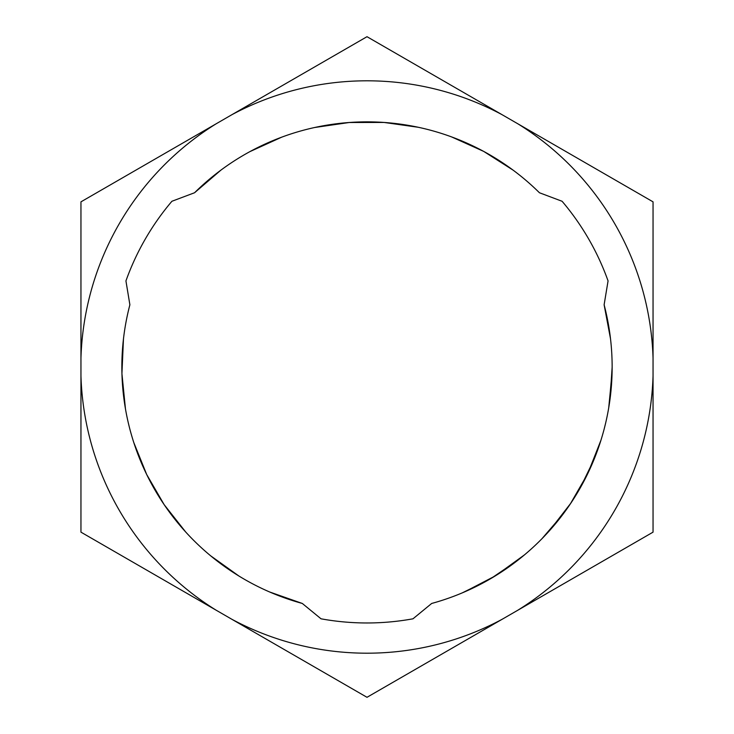 <?xml version="1.0" encoding="UTF-8"?>
<svg xmlns="http://www.w3.org/2000/svg" width="734" height="734" viewBox="0 0 734 734"><rect width="100%" height="100%" fill="white"/><g stroke="black" fill="none" stroke-linecap="round" stroke-linejoin="round"><path stroke-width="1.1" d="M517.819 610.22A286.187 286.187 0 0 0 653.049 376.001L653.049 532.15L502.23 619.23L367 697.3L231.77 619.23A286.187 286.187 0 0 0 502.23 619.23M653.049 201.85L653.049 357.999A286.187 286.187 0 0 0 517.819 123.78L653.049 201.85M502.23 114.77A286.187 286.187 0 0 0 231.77 114.77L367 36.7L517.819 123.78M80.951 532.15L80.951 376.001A286.187 286.187 0 0 0 216.181 610.22L80.951 532.15M80.951 201.85L216.181 123.78A286.187 286.187 0 0 0 80.951 357.999L80.951 201.85M216.181 610.22L231.77 619.23M80.951 357.999L80.951 376.001M231.77 114.77L216.181 123.78M653.049 376.001L653.049 357.999M562.088 201.272A255.973 255.973 0 0 1 608.064 280.911L604.119 304.793A245.147 245.147 0 0 1 431.684 603.458L412.976 618.808A255.973 255.973 0 0 1 321.024 618.808L302.316 603.458A245.147 245.147 0 0 1 129.881 304.793L125.936 280.911A255.973 255.973 0 0 1 171.912 201.272L194.565 192.748A245.147 245.147 0 0 1 539.435 192.748L562.088 201.272M431.684 603.458L432.592 603.21L431.684 603.458M495.019 576.062L464.512 591.916L494.973 576.089M495.624 575.685L524.058 555.234M552.106 527.718L555.766 523.406M600.55 441.501L587.659 473.806L570.3 503.992L583.741 481.532M600.531 441.565L587.631 473.852L600.522 441.593M608.706 407.948L612.064 373.367M610.514 338.778L604.119 304.793L610.514 338.769M462.145 592.934L488.927 579.676L462.145 592.934M491.184 578.364L518.039 560.088L491.184 578.364M542.031 538.637L563.272 513.883L542.031 538.637M608.706 407.921L612.064 373.349L608.715 407.865M580.218 487.972L594.045 459.447L580.218 487.972M604.036 429.518L605.532 423.546L604.036 429.518M610.101 398.58L612.147 367.073L610.101 398.58M464.512 591.916L495.111 576.006M587.668 473.779L570.3 503.992L585.558 478.036M612.064 373.34L608.725 407.838M600.568 441.455L588.65 471.723M550.124 529.976L548.986 531.251M524.021 555.253L495.606 575.704M494.523 576.364L464.503 591.925M570.309 503.974L580.566 487.367L570.309 503.974M587.622 473.889L600.513 441.62L587.622 473.889M464.65 591.861L493.294 577.117L464.65 591.861M495.9 575.52L524.461 554.886L495.9 575.52M549.555 530.618L570.924 503.065L549.555 530.618M588.173 472.733L600.962 440.189L588.173 472.733M608.991 406.214L612.11 371.257L608.991 406.214M269.69 592.008L302.316 603.458L269.672 591.999M210.731 555.886L238.972 576.062L210.759 555.904M185.72 532.022L164.82 505.643M164.177 504.698L146.717 474.568L160.966 499.845M121.954 374.046L125.459 408.893L121.954 374.037M121.936 373.193L123.459 338.989L121.936 373.404M133.781 442.538L135.717 448.281M164.141 504.643L185.684 531.985M163.498 503.698L146.717 474.577L162.508 502.203M121.936 373.496L123.459 338.989L121.936 373.496M133.781 442.529L134.625 445.098M220.796 170.224L194.565 192.748L220.806 170.215M249.973 151.589L281.517 137.24M314.712 127.496L347.411 122.642M349.155 122.505L383.992 122.44L356.256 122.092M451.52 136.882L483.422 151.268L451.493 136.873M484.339 151.764L513.038 170.095L484.036 151.599M414.71 126.542L410.453 125.734M349.228 122.495L314.822 127.468M249.955 151.599L281.544 137.23M314.758 127.487L349.182 122.505L383.983 122.44L352.953 122.257M483.954 151.553L513.029 170.095L483.917 151.534M349.21 122.505L314.794 127.477M123.459 338.989L121.936 373.367L123.459 338.989M146.717 474.577L160.517 499.148L146.717 474.577M129.881 304.793L129.67 305.601L129.881 304.793M123.468 338.924L121.899 371.624L123.468 338.924M121.954 373.936L125.441 408.765L121.954 373.936M133.744 442.418L146.69 474.513L133.744 442.418M164.049 504.515L185.528 531.811L164.049 504.515M210.566 555.748L238.889 576.006L210.566 555.748M513.048 170.105L484.752 151.984L513.048 170.105M483.458 151.287L451.538 136.891L483.458 151.287M418.242 127.266L384.001 122.44L418.242 127.266M349.311 122.495L314.932 127.45L349.311 122.495M281.691 137.175L250.01 151.571L281.691 137.175M513.029 170.095L483.899 151.525L513.029 170.095M383.983 122.44L351.925 122.321L383.983 122.44"/></g></svg>
